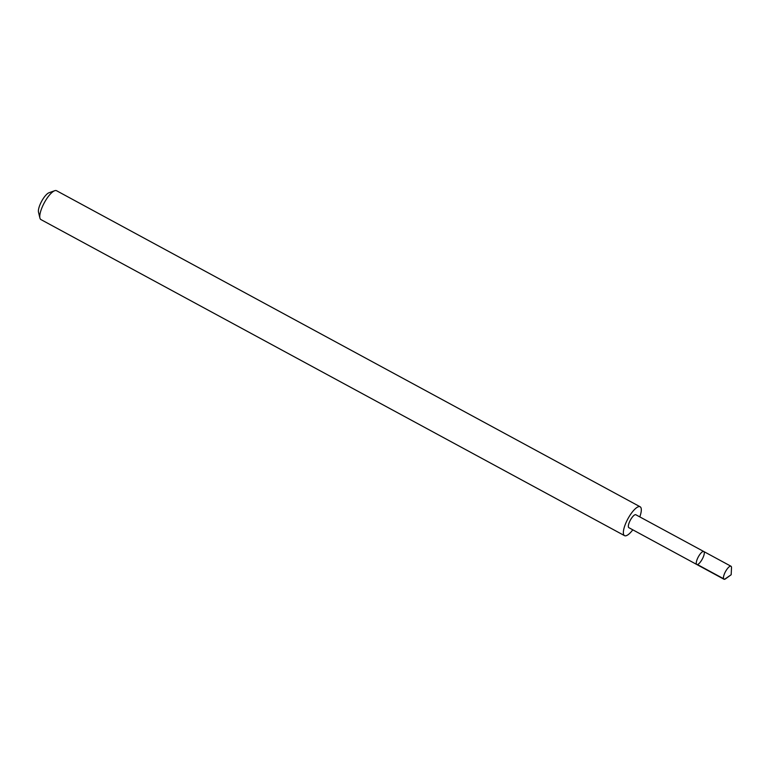 <?xml version="1.0" encoding="UTF-8"?>
<svg xmlns="http://www.w3.org/2000/svg" width="770" height="770" viewBox="0 0 770 770"><rect width="100%" height="100%" fill="white"/><g stroke="black" fill="none" stroke-linecap="round" stroke-linejoin="round"><path stroke-width="1.16" d="M696.773 564.497L628.849 527.681A7.353 2.262 -61.6 0 1 630.187 520.472A7.353 2.262 -61.6 0 1 635.847 514.755L703.799 551.532A7.373 2.262 118.4 0 0 698.294 556.931A7.373 2.262 118.4 0 0 696.773 564.497A7.373 2.262 118.4 0 0 702.452 558.76A7.373 2.262 118.4 0 0 703.799 551.532A7.373 2.262 118.4 0 0 698.294 556.931A7.373 2.262 118.4 0 0 696.773 564.497L723.944 579.223A7.382 2.272 -61.6 0 1 725.292 571.985A7.382 2.272 -61.6 0 1 730.98 566.239A7.382 2.272 -61.6 0 1 731.5 567.837L731.173 574.747L725.571 578.79A7.382 2.272 -61.6 0 1 723.944 579.223M632.796 529.827A16.411 5.044 -61.6 0 1 624.518 535.641A16.411 5.044 -61.6 0 1 627.512 519.548A16.411 5.044 -61.6 0 1 640.149 506.785A16.411 5.044 -61.6 0 1 639.803 516.891M624.518 535.641L40.926 219.575A16.411 5.044 -61.6 0 1 39.915 218.026A16.411 5.044 -61.6 0 1 43.919 203.482A16.411 5.044 -61.6 0 1 54.699 190.719A16.411 5.044 -61.6 0 1 56.556 190.719L640.149 506.785M39.915 218.026L38.5 212.164A11.665 3.59 -61.6 0 1 41.349 201.817A11.665 3.59 -61.6 0 1 49.02 192.741L54.699 190.719M697.428 564.554L724.599 579.281L731.173 574.747M703.799 551.532L730.98 566.239"/></g></svg>
